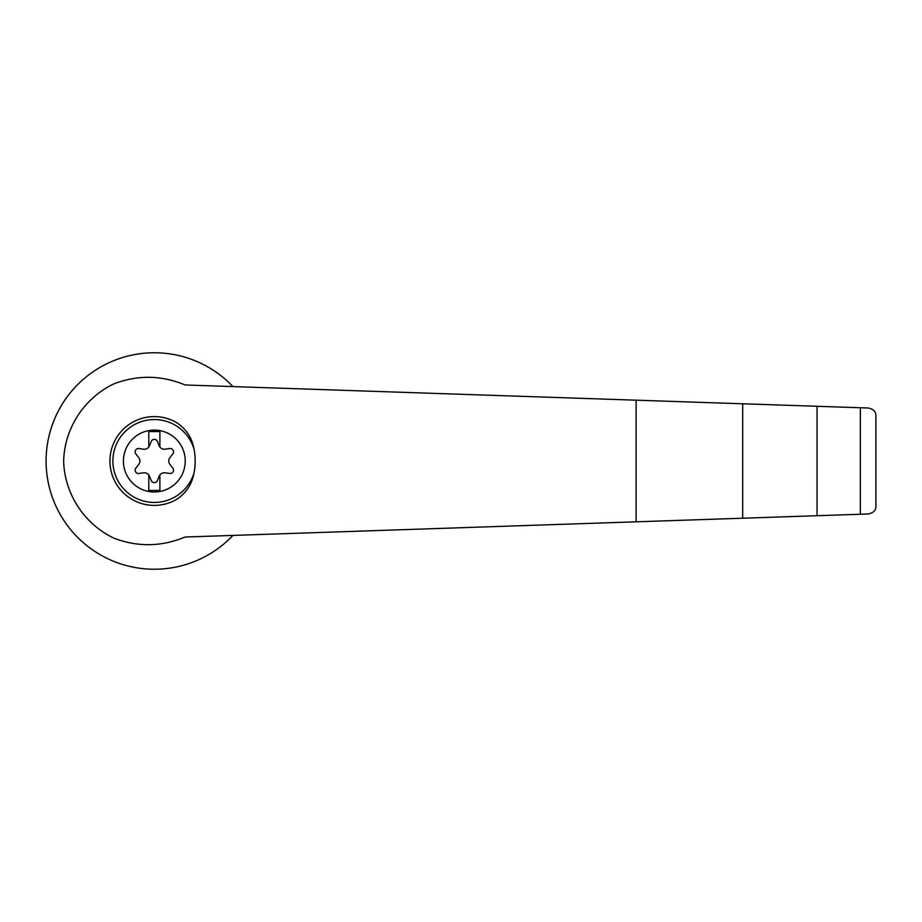 <?xml version="1.0" encoding="UTF-8"?>
<svg xmlns="http://www.w3.org/2000/svg" width="922" height="922" viewBox="0 0 922 922"><rect width="100%" height="100%" fill="white"/><g stroke="black" fill="none" stroke-linecap="round" stroke-linejoin="round"><path stroke-width="1.38" d="M185.091 384.97C161.569 375.185 137.897 374.781 114.063 383.771C84.294 397.855 64.517 428.142 63.641 461C64.517 493.858 84.294 524.145 114.063 538.229C137.897 547.219 161.569 546.815 185.091 537.03L742.683 518.222L742.683 403.778L185.091 384.97M232.92 386.583A108.231 108.231 0 0 0 78.497 383.771A108.231 108.231 0 0 0 78.497 538.229A108.231 108.231 0 0 0 232.92 535.417M742.683 518.222L868.386 513.98C873.526 512.851 876.027 510.269 875.9 506.213L875.9 415.787C876.027 411.731 873.526 409.149 868.386 408.02L742.683 403.778M154.331 430.101A30.899 30.899 0 0 1 183.939 469.863A30.899 30.899 0 0 1 123.571 458.004A30.899 30.899 0 0 1 154.331 430.101M148.788 474.98A5.555 5.555 0 0 0 143.578 472.813L138.934 473.459A3.331 3.331 0 0 1 135.845 468.111L138.726 464.411A5.555 5.555 0 0 0 138.726 457.589L135.845 453.889A3.331 3.331 0 0 1 138.934 448.541L143.578 449.187A5.555 5.555 0 0 0 148.788 447.02L148.788 431.577L159.886 431.577L159.886 447.02A5.555 5.555 0 0 0 165.096 449.187L169.74 448.541A3.331 3.331 0 0 1 172.829 453.889L169.936 457.589A5.555 5.555 0 0 0 169.936 464.411L172.829 468.111A3.331 3.331 0 0 1 169.74 473.459L165.096 472.813A5.555 5.555 0 0 0 159.183 476.225L157.42 480.569A3.331 3.331 0 0 1 151.243 480.569L149.491 476.225A5.555 5.555 0 0 0 148.788 474.98L148.788 490.423L159.886 490.423L159.886 474.98M194.035 472.894C191.799 484.799 185.702 493.812 175.71 499.92A44.406 44.406 0 0 1 109.925 461A44.406 44.406 0 0 1 175.71 422.08C185.702 428.188 191.811 437.201 194.035 449.106A59.872 57.832 90 0 1 194.035 472.894A41.444 41.444 0 0 1 130.233 494.711A41.444 41.444 0 0 1 130.233 427.289A41.444 41.444 0 0 1 194.035 449.106M860.364 514.257L860.364 407.743M817.065 515.709L817.065 406.291M148.788 447.02A5.555 5.555 0 0 0 149.491 445.775L151.243 441.431A3.331 3.331 0 0 1 157.42 441.431L159.183 445.775A5.555 5.555 0 0 0 159.886 447.02M875.9 506.213L875.9 415.787M636.122 521.817L636.122 400.183"/></g></svg>
